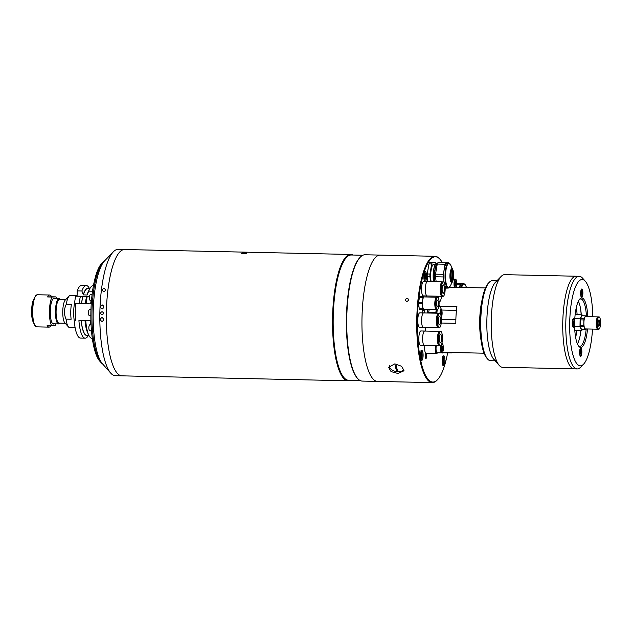 <?xml version="1.0" encoding="UTF-8"?>
<svg xmlns="http://www.w3.org/2000/svg" width="632" height="632" viewBox="0 0 632 632"><rect width="100%" height="100%" fill="white"/><g stroke="black" fill="none" stroke-linecap="round" stroke-linejoin="round"><path stroke-width="0.95" d="M70.405 295.476A16.061 4.29 91.2 0 0 70.334 295.468A16.061 4.29 91.2 0 0 70.263 295.468A16.061 4.29 91.2 0 0 69.125 296.076L65.294 300.034A11.842 3.168 91.2 0 0 62.758 311.363A11.842 3.168 91.2 0 0 64.796 322.794L68.454 326.918A16.061 4.29 91.2 0 0 69.631 327.574A16.061 4.29 91.2 0 0 69.702 327.574M69.125 296.076A16.061 4.29 91.2 0 0 66.313 304.205C63.903 309.135 63.816 314.112 66.052 319.136A16.061 4.29 91.2 0 0 68.454 326.918M66.052 319.136L71.124 319.247A16.061 4.29 -88.8 0 1 71.384 304.316L66.313 304.205M89.475 296.408L77.088 296.139L77.183 290.878L81.868 290.981L83.329 294.907L87.129 294.994L88.725 291.131A26.323 7.031 -88.8 0 1 89.704 288.863A26.323 7.031 -88.8 0 1 93.038 285.704A26.323 7.031 -88.8 0 1 93.157 285.704L93.441 285.704M88.48 335.252A26.323 7.031 -88.8 0 1 85.265 338.183A26.323 7.031 -88.8 0 1 85.154 338.183A26.323 7.031 -88.8 0 1 78.913 320.606L90.913 320.78M87.674 335.237A23.582 6.304 -88.8 0 1 86.837 335.474A23.582 6.304 -88.8 0 1 81.22 320.606L78.913 320.606M59.574 299.45A11.842 3.168 91.2 0 0 59.519 299.45A11.842 3.168 91.2 0 0 59.471 299.45A11.842 3.168 91.2 0 0 56.098 311.315A11.842 3.168 91.2 0 0 59.005 323.134A11.842 3.168 91.2 0 0 59.053 323.134M60.253 299.465A12.632 3.373 91.2 0 0 59.1 298.652A12.632 3.373 91.2 0 0 59.045 298.652A12.632 3.373 91.2 0 0 55.442 311.307A12.632 3.373 91.2 0 0 58.547 323.916A12.632 3.373 91.2 0 0 58.602 323.916A12.632 3.373 91.2 0 0 59.74 323.15M90.716 324.54A26.323 7.031 -88.8 0 1 90.352 320.851L81.22 320.606M92.122 338.333A26.323 7.031 -88.8 0 1 92.003 338.333A26.323 7.031 -88.8 0 1 88.701 335.023A26.323 7.031 -88.8 0 1 85.77 320.748M80.58 338.081A26.323 7.031 -88.8 0 1 80.462 338.081A26.323 7.031 -88.8 0 1 74.228 320.503A16.061 4.29 -88.8 0 1 74.608 302.775M79.213 303.652L85.32 303.739A23.582 6.304 -88.8 0 1 86.647 296.376L75.682 296.195A26.323 7.031 -88.8 0 0 74.521 303.55L79.213 303.652A26.323 7.031 -88.8 0 1 80.375 296.297M81.52 303.621L81.591 303.629A23.321 6.233 -88.8 0 1 82.934 296.29M81.512 303.66A23.582 6.304 -88.8 0 1 82.847 296.297M88.725 291.131L92.541 291.21M81.868 290.981A26.323 7.031 -88.8 0 1 86.3 285.553A26.323 7.031 -88.8 0 1 89.499 288.619M83.337 294.559A23.582 6.304 -88.8 0 1 88.693 288.603M77.183 290.878A26.323 7.031 -88.8 0 1 81.615 285.451L86.3 285.553M91.3 303.107L90.739 303.091M91.292 303.234L90.724 303.218M83.329 294.907A23.321 6.233 -88.8 0 1 87.761 288.587L89.831 288.627M87.137 294.638A23.582 6.304 -88.8 0 1 88.48 291.233L89.704 288.863M77.088 296.139L75.682 296.195M89.46 296.495L86.647 296.376M85.32 303.739L90.653 303.905A26.323 7.031 -88.8 0 1 91.055 300.721M86.063 303.802A26.323 7.031 -88.8 0 1 87.224 296.447M91.253 303.834L90.66 303.826M90.653 303.905L91.253 303.881M75.54 320.448L75.832 303.581M90.352 320.851L90.913 320.827M86.845 335.213A23.321 6.233 -88.8 0 1 86.742 335.221A23.321 6.233 -88.8 0 1 81.291 320.598M88.701 335.023L87.579 332.598A23.582 6.304 -88.8 0 1 85.02 320.685M47.621 296.945L51.619 296.787A16.061 4.29 91.2 0 0 49.723 295.018A16.061 4.29 91.2 0 0 49.652 295.026A16.061 4.29 91.2 0 0 47.621 296.945L51.982 297.04A16.061 4.29 91.2 0 0 49.438 311.339A16.061 4.29 91.2 0 0 51.492 325.456L47.123 325.362A16.061 4.29 91.2 0 0 49.02 327.131A16.061 4.29 91.2 0 0 49.091 327.123A16.061 4.29 91.2 0 0 50.995 325.448M54.629 298.549A12.845 3.429 91.2 0 0 53.957 298.328A12.845 3.429 91.2 0 0 53.049 298.81A12.845 3.429 91.2 0 0 50.299 311.094A12.845 3.429 91.2 0 0 52.511 323.489A12.845 3.429 91.2 0 0 53.507 324.011A12.845 3.429 91.2 0 0 54.076 323.813M53.862 298.533A12.632 3.373 91.2 0 0 53.752 298.533A12.632 3.373 91.2 0 0 52.954 298.912M52.424 323.379A12.632 3.373 91.2 0 0 53.309 323.797M51.619 296.787L55.979 296.882A16.061 4.29 91.2 0 1 56.659 298.596M51.492 325.456L55.482 325.298A16.061 4.29 91.2 0 0 56.106 323.861M51.982 297.04L55.979 296.882M241.503 253.361L242.325 252.998M246.48 253.021L243.431 253.819M350.254 380.298A63.176 16.882 -88.8 0 1 348.343 380.78A63.176 16.882 -88.8 0 1 348.074 380.78A63.176 16.882 -88.8 0 1 332.558 317.77A63.176 16.882 -88.8 0 1 350.547 254.459A63.176 16.882 -88.8 0 1 350.823 254.459A63.176 16.882 -88.8 0 1 352.988 255.036M122.134 375.843A63.176 16.882 -88.8 0 1 121.858 375.843A63.176 16.882 -88.8 0 1 106.35 312.832A63.176 16.882 -88.8 0 1 124.338 249.529A63.176 16.882 -88.8 0 1 124.615 249.522L118.121 249.387A63.176 16.882 -88.8 0 0 117.844 249.387A63.176 16.882 -88.8 0 0 113.389 251.757A63.176 16.882 -88.8 0 0 99.872 312.176A63.176 16.882 -88.8 0 0 110.742 373.125A63.176 16.882 -88.8 0 0 115.372 375.7L121.858 375.843A63.176 16.882 -88.8 0 1 106.35 312.832A63.176 16.882 -88.8 0 1 124.338 249.529A63.176 16.882 -88.8 0 1 124.615 249.522L350.823 254.459M360.106 380.519L348.588 380.267A62.647 16.74 -88.8 0 1 333.206 317.778A62.647 16.74 -88.8 0 1 351.052 254.996A62.647 16.74 -88.8 0 1 351.321 254.996L362.839 255.249M377.762 381.42A63.176 16.882 -88.8 0 1 377.486 381.42L362.27 381.088A63.176 16.882 -88.8 0 1 357.649 378.513L357.191 377.991A62.647 16.74 -88.8 0 1 346.407 317.556A62.647 16.74 -88.8 0 1 359.813 257.643L360.295 257.145A63.176 16.882 -88.8 0 1 364.751 254.775A63.176 16.882 -88.8 0 1 365.027 254.767L380.243 255.099A63.176 16.882 91.2 0 0 361.97 318.923A63.176 16.882 91.2 0 0 377.486 381.42A63.176 16.882 -88.8 0 1 361.978 318.41A63.176 16.882 -88.8 0 1 379.966 255.107A63.176 16.882 -88.8 0 1 380.243 255.099L435.021 256.3A63.176 16.882 -88.8 0 1 439.643 258.875L440.101 259.389A62.647 16.74 91.2 0 0 417.397 320.124A62.647 16.74 91.2 0 0 437.478 379.745A62.647 16.74 91.2 0 0 447.638 352.861M357.649 378.513A63.176 16.882 -88.8 0 1 346.771 317.564A63.176 16.882 -88.8 0 1 360.295 257.145M244.821 252.808A2.575 0.474 -1.7 0 0 241.693 253.203A2.575 0.474 -1.7 0 0 243.446 253.756A2.575 0.474 -1.7 0 0 246.006 253.55A2.575 0.474 -1.7 0 0 246.567 253.053A2.575 0.474 -1.7 0 0 244.821 252.808M242.862 253.495L242.854 253.077L244.616 252.942L244.631 253.543M242.854 253.077L242.364 253.416L245.413 253.479L245.895 253.148L244.616 252.942M110.742 373.125L102.424 363.74A53.594 14.323 -88.8 0 1 93.196 312.026A53.594 14.323 -88.8 0 1 104.667 260.779L113.389 251.757M102.305 290.017C103.285 292.087 104.351 292.11 105.505 290.08C104.533 288.026 103.466 288.002 102.305 290.017C103.466 288.002 104.533 288.026 105.505 290.088C104.343 292.11 103.277 292.079 102.305 290.009M102.06 311.671C104.004 312.769 103.98 313.82 102.005 314.831C100.054 313.741 100.077 312.682 102.06 311.671C104.004 312.769 103.98 313.82 102.005 314.831C100.054 313.741 100.077 312.682 102.06 311.671M102.139 309.016C100.164 307.61 100.227 306.259 102.313 304.956C104.28 306.338 104.225 307.689 102.139 309.016C104.217 307.697 104.28 306.346 102.329 304.956C100.227 306.243 100.164 307.594 102.139 309.016M101.997 317.485C104.019 318.891 104.035 320.242 102.036 321.538C99.982 320.163 99.967 318.812 101.997 317.485C104.019 318.891 104.035 320.242 102.036 321.538C99.982 320.163 99.967 318.812 101.997 317.485M101.017 362.539L99.643 360.99A50.805 13.572 -88.8 0 1 90.897 311.979A50.805 13.572 -88.8 0 1 101.776 263.394L103.214 261.909A52.385 13.999 91.2 0 0 91.996 312.003A52.385 13.999 91.2 0 0 101.017 362.539A52.385 13.999 91.2 0 0 102.605 363.945M104.857 260.582A52.385 13.999 91.2 0 0 103.214 261.909M91.458 330.876L90.115 330.844A3.16 1.359 -88.6 0 1 88.836 327.708A3.16 1.359 -88.6 0 1 90.273 324.524L91.047 324.548M90.858 315.834L89.665 315.803A3.16 1.359 -88.6 0 1 88.385 312.666A3.16 1.359 -88.6 0 1 89.823 309.49L90.969 309.514M91.482 300.729L90.645 300.706A3.16 1.359 -88.6 0 1 89.357 297.569A3.16 1.359 -88.6 0 1 90.803 294.394L92.122 294.425M407.19 298.225C404.97 299.26 404.851 300.334 406.842 301.472C409.046 300.429 409.165 299.347 407.19 298.225C404.97 299.26 404.851 300.334 406.842 301.472C409.046 300.429 409.165 299.347 407.19 298.225M397.97 373.465L404.014 370.755L401.612 366.284L394.81 363.874L388.609 367.295L391.042 371.577L397.97 373.465M437.478 379.745L436.996 380.243A63.176 16.882 -88.8 0 1 432.264 382.613A63.176 16.882 -88.8 0 1 416.749 320.116A63.176 16.882 -88.8 0 1 435.021 256.3M421.694 360.445A4.945 1.319 91.2 0 0 423.1 355.492A4.945 1.319 91.2 0 0 421.884 350.555A4.945 1.319 91.2 0 0 421.86 350.555A4.945 1.319 91.2 0 0 420.454 355.516A4.945 1.319 91.2 0 0 421.67 360.445A4.945 1.319 91.2 0 0 421.694 360.445M443.553 365.691A4.945 1.319 91.2 0 0 444.96 360.73A4.945 1.319 91.2 0 0 443.751 355.792A4.945 1.319 91.2 0 0 443.727 355.792A4.945 1.319 91.2 0 0 442.313 360.753A4.945 1.319 91.2 0 0 443.53 365.691A4.945 1.319 91.2 0 0 443.553 365.691M425.099 281.493A4.945 1.319 91.2 0 0 426.505 276.532A4.945 1.319 91.2 0 0 425.297 271.602A4.945 1.319 91.2 0 0 425.273 271.602A4.945 1.319 91.2 0 0 423.859 276.555A4.945 1.319 91.2 0 0 425.075 281.493A4.945 1.319 91.2 0 0 425.099 281.493M425.857 353.288A2.631 0.703 91.2 0 0 425.273 356.156A2.631 0.703 91.2 0 0 425.921 358.478A2.631 0.703 91.2 0 0 426.671 356.203A2.631 0.703 91.2 0 0 426.221 353.32M397.844 370.715L396.841 370.708A17.491 13.446 -18.2 0 0 397.346 370.723A17.491 13.446 -18.2 0 0 397.852 370.731A17.98 4.803 -88.8 0 1 396.169 365.612A17.491 13.446 161.8 0 1 395.664 365.604A17.491 13.446 161.8 0 1 395.158 365.588A17.98 4.803 91.2 0 0 396.841 370.708A7.9 4.59 -167.3 0 0 396.943 370.708M442.345 262.651A62.647 16.74 91.2 0 0 440.101 259.389M422.824 309.419A5.53 1.477 91.2 0 0 422.397 312.895M421.655 354.244L421.109 353.043L420.525 354.283L421.023 357.925L421.655 354.244L420.557 354.22M420.478 356.661L421.615 356.685M423.89 277.772L424.514 274.091L425.02 277.732L424.435 278.973L423.89 277.772M423.89 277.709L425.02 277.732M423.961 275.26L425.059 275.283M443.514 359.482L442.969 358.281L442.384 359.529L442.89 363.171L443.514 359.482L442.416 359.458M442.345 361.899L443.474 361.931M438.3 303.344A3.16 0.845 -88.8 0 1 437.384 306.536A3.16 0.845 -88.8 0 1 436.609 303.407A3.16 0.845 -88.8 0 1 437.526 300.216A3.16 0.845 -88.8 0 1 438.3 303.344M435.811 303.439A6.162 1.643 -88.8 0 1 437.589 297.214A6.162 1.643 -88.8 0 1 439.106 303.313A6.162 1.643 -88.8 0 1 437.32 309.53A6.162 1.643 -88.8 0 1 435.811 303.439M436.941 313.211A7.687 2.054 91.2 0 1 437.289 309.53L436.767 309.522A6.162 1.643 -88.8 0 1 435.251 303.423A6.162 1.643 -88.8 0 1 437.036 297.206L437.589 297.214M436.538 309.459A6.162 1.643 -88.8 0 1 436.317 309.514A6.162 1.643 -88.8 0 1 434.808 303.415A6.162 1.643 -88.8 0 1 436.586 297.198A6.162 1.643 -88.8 0 1 436.807 297.253M435.993 313.188A7.789 2.086 -88.8 0 1 436.333 309.514L423.93 309.238A6.162 1.643 -88.8 0 1 422.421 303.147A6.162 1.643 -88.8 0 1 424.198 296.922L436.586 297.198M423.179 309.427L419.553 309.348A6.952 1.857 -88.8 0 1 419.261 308.708L418.582 303.723A6.952 1.857 -88.8 0 1 418.597 302.428L419.458 297.38A6.952 1.857 -88.8 0 1 419.774 296.716L423.401 296.795A6.952 1.857 91.2 0 0 423.092 297.459L422.223 302.507A6.952 1.857 91.2 0 0 422.208 303.802L422.887 308.787A6.952 1.857 91.2 0 0 423.179 309.427L424.728 309.372A6.952 1.857 91.2 0 0 424.791 309.261M419.774 296.716L423.401 296.795M419.458 297.38L423.092 297.459M418.597 302.428L422.223 302.507M418.582 303.723L422.208 303.802M419.261 308.708L422.887 308.787M435.977 308.724A5.546 1.485 -88.8 0 1 434.966 303.407A5.546 1.485 -88.8 0 1 436.214 297.964M439.406 338.649A4.211 1.122 -88.8 0 1 440.623 334.399A4.211 1.122 -88.8 0 1 441.657 338.562A4.211 1.122 -88.8 0 1 440.433 342.82A4.211 1.122 -88.8 0 1 439.406 338.649M442.455 338.531A7.213 1.928 -88.8 0 1 440.37 345.822A7.213 1.928 -88.8 0 1 438.6 338.681A7.213 1.928 -88.8 0 1 440.686 331.397A7.213 1.928 -88.8 0 1 442.455 338.531M440.37 345.822L439.738 345.807A7.213 1.928 -88.8 0 1 437.968 338.673A7.213 1.928 -88.8 0 1 440.054 331.381L440.686 331.397M439.485 345.736A7.213 1.928 -88.8 0 1 439.232 345.799A7.213 1.928 -88.8 0 1 437.455 338.657A7.213 1.928 -88.8 0 1 439.548 331.373A7.213 1.928 -88.8 0 1 439.793 331.445M424.42 345.475A7.213 1.928 -88.8 0 1 424.396 345.475A7.213 1.928 -88.8 0 1 422.626 338.333A7.213 1.928 -88.8 0 1 424.712 331.05A7.213 1.928 -88.8 0 1 424.736 331.05M438.806 344.851A6.494 1.738 -88.8 0 1 437.652 338.649A6.494 1.738 -88.8 0 1 439.082 332.298M424.396 345.475A7.213 1.928 -88.8 0 1 422.626 338.333A7.213 1.928 -88.8 0 1 424.712 331.05L420.904 330.963A7.213 1.928 -88.8 0 0 418.819 338.254A7.213 1.928 -88.8 0 0 420.588 345.388L439.232 345.799M438.355 320.527A4.211 1.122 -88.8 0 1 439.572 316.269A4.211 1.122 -88.8 0 1 440.607 320.44A4.211 1.122 -88.8 0 1 439.39 324.69A4.211 1.122 -88.8 0 1 438.355 320.527M441.413 320.408A7.213 1.928 -88.8 0 1 439.327 327.692A7.213 1.928 -88.8 0 1 437.549 320.558A7.213 1.928 -88.8 0 1 439.635 313.275A7.213 1.928 -88.8 0 1 441.413 320.408M439.327 327.692L438.687 327.676A7.213 1.928 -88.8 0 1 436.917 320.543A7.213 1.928 -88.8 0 1 439.003 313.259L439.635 313.275M438.434 327.613A7.213 1.928 -88.8 0 1 438.181 327.668A7.213 1.928 -88.8 0 1 436.412 320.535A7.213 1.928 -88.8 0 1 438.497 313.243A7.213 1.928 -88.8 0 1 438.75 313.314M438.181 327.668L423.345 327.344A7.213 1.928 -88.8 0 1 421.576 320.211A7.213 1.928 -88.8 0 1 423.661 312.919A7.213 1.928 -88.8 0 1 423.685 312.919L419.861 312.84A7.213 1.928 -88.8 0 0 417.768 320.124A7.213 1.928 -88.8 0 0 419.545 327.257L423.345 327.344A7.213 1.928 -88.8 0 1 423.345 327.344A7.213 1.928 -88.8 0 1 421.576 320.211A7.213 1.928 -88.8 0 1 423.661 312.919L438.497 313.243M437.763 326.72A6.494 1.738 -88.8 0 1 436.601 320.527A6.494 1.738 -88.8 0 1 438.039 314.175M442.123 289.156A4.211 1.122 -88.8 0 1 443.34 284.898A4.211 1.122 -88.8 0 1 444.375 289.069A4.211 1.122 -88.8 0 1 443.158 293.319A4.211 1.122 -88.8 0 1 442.123 289.156M445.181 289.037A7.213 1.928 -88.8 0 1 443.095 296.321A7.213 1.928 -88.8 0 1 441.318 289.187A7.213 1.928 -88.8 0 1 443.403 281.896A7.213 1.928 -88.8 0 1 445.181 289.037M443.095 296.321L442.455 296.305A7.213 1.928 -88.8 0 1 440.686 289.172A7.213 1.928 -88.8 0 1 442.771 281.888L443.403 281.896M442.203 296.242A7.213 1.928 -88.8 0 1 441.95 296.297A7.213 1.928 -88.8 0 1 440.18 289.164A7.213 1.928 -88.8 0 1 442.266 281.872A7.213 1.928 -88.8 0 1 442.519 281.943M427.137 295.974A7.213 1.928 -88.8 0 1 427.113 295.974A7.213 1.928 -88.8 0 1 425.344 288.84A7.213 1.928 -88.8 0 1 427.429 281.548A7.213 1.928 -88.8 0 1 427.453 281.548M441.531 295.349A6.494 1.738 -88.8 0 1 440.37 289.156A6.494 1.738 -88.8 0 1 441.808 282.796M427.113 295.974A7.213 1.928 -88.8 0 1 425.344 288.84A7.213 1.928 -88.8 0 1 427.429 281.548L423.63 281.469A7.213 1.928 -88.8 0 0 421.536 288.753A7.213 1.928 -88.8 0 0 423.314 295.887L441.95 296.297M440.283 313.709A2.631 0.703 91.2 0 0 440.251 312.216M440.946 315.368A5.577 1.493 91.2 0 0 440.867 310.075M441.247 317.043A3.729 0.995 91.2 0 0 442.116 313.353A3.729 0.995 91.2 0 0 441.183 309.664A3.729 0.995 91.2 0 0 440.117 313.433A3.729 0.995 91.2 0 0 440.117 313.512M435.756 313.188A8.69 2.323 -88.8 0 1 435.772 312.603L428.67 312.453L429.199 309.356M428.654 313.03A8.69 2.323 -88.8 0 1 428.67 312.453M436.301 309.514L435.772 312.603M440.986 309.949A3.523 0.94 -88.8 0 1 441.649 313.353A3.523 0.94 -88.8 0 1 441.152 316.371M440.172 313.567A3.523 0.94 -88.8 0 1 440.172 313.433A3.523 0.94 -88.8 0 1 441.191 309.87A3.523 0.94 -88.8 0 1 442.06 313.361A3.523 0.94 -88.8 0 1 441.223 316.861M425.036 309.261A6.628 1.77 91.2 0 0 424.641 312.943M427.572 309.317A6.628 1.77 91.2 0 0 427.177 312.998M424.617 309.372L424.104 312.35A8.69 2.323 91.2 0 0 424.088 312.935M427.619 309.325A7.26 1.943 91.2 0 0 427.256 312.998M450.316 277.472A4.211 1.122 91.2 0 0 450.403 273.64M451.224 281.272A9.369 2.504 91.2 0 0 451.469 269.88M434.808 281.714A12.158 3.247 -88.8 0 1 434.445 275.41A12.158 3.247 -88.8 0 1 437.044 263.576L437.336 263.283A12.474 3.334 91.2 0 0 434.658 275.418A12.474 3.334 91.2 0 0 435.014 281.714M437.779 262.936A12.474 3.334 91.2 0 0 437.336 263.283M436.175 281.738L435.495 276.761L443.301 276.935A13.896 3.713 -88.8 0 1 443.308 275.631A13.896 3.713 -88.8 0 1 443.348 274.327L435.535 274.154L437.257 264.065L445.07 264.239L443.348 274.327M435.495 276.761A13.896 3.713 -88.8 0 1 435.495 275.457A13.896 3.713 -88.8 0 1 435.535 274.154M444.114 282.441A12.474 3.334 -88.8 0 1 443.688 275.615A12.474 3.334 -88.8 0 1 447.298 263.007L448.625 263.038L450.592 264.848A12.213 3.263 91.2 0 0 445.528 275.647A12.213 3.263 91.2 0 0 450.126 286.264L452.512 281.643A6.889 1.841 -88.8 0 1 449.921 275.663A6.889 1.841 -88.8 0 1 452.773 269.572A6.889 1.841 -88.8 0 1 453.602 275.512A6.889 1.841 -88.8 0 1 452.512 281.643L453.634 275.52L452.773 269.572L450.592 264.848M451.619 269.722A6.051 1.619 -88.8 0 1 452.702 275.512A6.051 1.619 -88.8 0 1 451.359 281.438M453.515 275.528A6.051 1.619 -88.8 0 1 451.762 281.643A6.051 1.619 -88.8 0 1 450.276 275.655A6.051 1.619 -88.8 0 1 452.03 269.54A6.051 1.619 -88.8 0 1 453.515 275.528M448.625 263.038A12.474 3.334 -88.8 0 0 445.023 275.647A12.474 3.334 -88.8 0 0 448.088 287.987L446.753 287.955A12.474 3.334 -88.8 0 1 445.062 286.106M445.181 288.176L448.357 288.058A13.896 3.713 -88.8 0 0 448.412 287.955M443.301 276.935L444.051 282.338M448.799 262.793L437.889 262.746L448.799 262.793A13.896 3.713 -88.8 0 1 448.957 263.086M437.257 264.065A13.896 3.713 -88.8 0 1 437.889 262.746M445.07 264.239A13.896 3.713 -88.8 0 1 445.694 262.912M433.923 264.16A11.036 2.947 91.2 0 0 433.876 264.16A11.036 2.947 91.2 0 0 433.829 264.16A11.036 2.947 91.2 0 0 431.103 270.212A11.036 2.947 91.2 0 0 431.111 281.627M436.736 263.52A11.739 3.136 91.2 0 0 436.68 263.512A11.739 3.136 91.2 0 0 436.633 263.512A11.739 3.136 91.2 0 0 435.148 264.927A11.739 3.136 91.2 0 0 433.671 281.69M429.594 262.564L435.409 262.501L429.594 262.564A13.896 3.713 91.2 0 0 428.962 263.892L431.68 263.947L429.958 274.035A13.896 3.713 91.2 0 0 429.91 276.642L430.597 281.619M432.312 262.62A13.896 3.713 91.2 0 0 431.68 263.947M435.985 263.789L435.985 263.781A13.896 3.713 91.2 0 0 435.409 262.501M433.568 281.682A11.281 3.018 -88.8 0 1 434.942 265.322A11.281 3.018 -88.8 0 1 435.045 265.132M427.556 281.556L427.192 276.579L429.91 276.642M429.958 274.035L427.24 273.972A13.896 3.713 91.2 0 0 427.192 276.579M427.24 273.972L428.962 263.892M459.804 287.378A12.474 3.334 -88.8 0 1 462.292 283.594L463.619 283.626L465.594 285.427A12.213 3.263 91.2 0 0 461.668 287.418M456.778 283.223L463.793 283.373A13.896 3.713 -88.8 0 1 463.951 283.673M463.793 283.373L456.778 283.413M456.715 284.748L460.064 284.827L459.63 287.378M460.064 284.827A13.896 3.713 -88.8 0 1 460.688 283.499M389.51 365.675A7.371 4.282 -167.3 0 0 398.168 371.782A7.371 4.282 -167.3 0 0 403.848 369.064M396.841 370.692L395.166 365.588M592.784 316.766A43.174 11.534 91.2 0 0 585.343 281.28A43.174 11.534 91.2 0 0 581.993 279.518A43.174 11.534 91.2 0 0 569.693 323.126A43.174 11.534 91.2 0 0 580.484 365.833A43.174 11.534 91.2 0 0 583.534 364.214L580.658 367.184A46.326 12.379 -88.8 0 1 577.387 368.922A46.326 12.379 -88.8 0 1 577.182 368.93A46.326 12.379 -88.8 0 1 565.814 322.715A46.326 12.379 -88.8 0 1 579.007 276.295A46.326 12.379 -88.8 0 1 579.204 276.295L576.163 276.224A46.326 12.379 91.2 0 0 575.957 276.224A46.326 12.379 -88.8 0 1 576.163 276.224L504.644 274.667A46.326 12.379 91.2 0 0 504.447 274.667A46.326 12.379 91.2 0 0 501.176 276.405A46.326 12.379 91.2 0 0 491.262 320.716A46.326 12.379 91.2 0 0 499.233 365.407A46.326 12.379 91.2 0 0 502.63 367.303L574.14 368.859A46.326 12.379 91.2 0 0 574.346 368.859M575.957 276.224A46.326 12.379 91.2 0 0 562.764 322.652A46.326 12.379 91.2 0 0 574.14 368.859A46.326 12.379 -88.8 0 1 562.764 322.652A46.326 12.379 -88.8 0 1 575.957 276.224M499.233 365.407L493.75 359.221A40.014 10.689 -88.8 0 1 486.861 320.614A40.014 10.689 -88.8 0 1 495.425 282.354L501.176 276.405M576.329 307.492A26.323 7.031 -88.8 0 1 577.111 314.681M576.763 330.481A26.323 7.031 -88.8 0 1 575.665 337.63M580.484 308.219A26.323 7.031 -88.8 0 1 581.171 314.768M580.824 330.568A26.323 7.031 -88.8 0 1 579.852 337.093M481.047 340.253A32.643 8.722 -88.8 0 1 481.908 300.745M441.752 296.29A32.643 8.722 91.2 0 0 440.623 300.777L439.098 302.199M439.919 306.251L456.912 306.623A32.643 8.722 91.2 0 0 455.838 323.347L441.231 323.031M425.526 327.392A32.643 8.722 91.2 0 0 425.763 331.073M436.23 345.728L436.191 345.965A4.74 1.264 91.2 0 0 436.112 350.705A4.74 1.264 91.2 0 0 437.162 353.027A4.74 1.264 91.2 0 0 437.502 352.853L437.02 353.343A5.261 1.406 -88.8 0 1 436.649 353.541A5.261 1.406 -88.8 0 1 436.625 353.541A5.261 1.406 -88.8 0 1 435.567 345.712M452.386 352.514L452.157 352.751A5.261 1.406 -88.8 0 1 451.785 352.948A5.261 1.406 -88.8 0 1 451.762 352.948A5.261 1.406 -88.8 0 1 451.201 352.49M496.91 280.813L492.336 280.719A40.014 10.689 91.2 0 0 492.162 280.719A40.014 10.689 91.2 0 0 489.342 282.22A40.014 10.689 91.2 0 0 480.778 320.487A40.014 10.689 91.2 0 0 487.659 359.087A40.014 10.689 91.2 0 0 490.59 360.722L495.164 360.817M498.245 280.853A40.014 10.689 91.2 0 0 486.861 320.653A40.014 10.689 91.2 0 0 496.523 360.84M487.659 359.087L486.751 358.052A38.955 10.412 -88.8 0 1 480.043 320.471A38.955 10.412 -88.8 0 1 488.378 283.207L489.342 282.22M426 353.312A5.261 1.406 -88.8 0 1 425.976 353.312A5.261 1.406 -88.8 0 1 424.909 345.483M436.854 297.238L436.712 296.179M426.197 296.969L426.055 295.95M437.384 296.195L437.518 297.214M440.623 300.777L439.066 301.583M580.287 353.035L581.132 353.051L581.163 351.218L580.342 351.195M581.132 353.051L580.689 353.983L580.279 353.083L580.753 350.318L581.163 351.218M581.677 297.411A4.211 1.122 91.2 0 0 582.878 293.193A4.211 1.122 91.2 0 0 581.843 288.99A4.211 1.122 91.2 0 0 581.827 288.99A4.211 1.122 91.2 0 0 580.626 293.209A4.211 1.122 91.2 0 0 581.661 297.411A4.211 1.122 91.2 0 0 581.677 297.411M587.507 328.972A24.743 6.612 -88.8 0 1 580.808 347.41A24.743 6.612 -88.8 0 1 578.888 346.407A24.743 6.612 -88.8 0 1 574.63 322.533A24.743 6.612 -88.8 0 1 579.923 298.865A24.743 6.612 -88.8 0 1 581.669 297.941A24.743 6.612 -88.8 0 1 587.776 316.656M578.43 345.815A23.692 6.328 91.2 0 0 579.71 346.336A23.692 6.328 91.2 0 0 579.813 346.336A23.692 6.328 91.2 0 0 586.204 328.948M586.472 316.632A23.692 6.328 91.2 0 0 580.737 298.968A23.692 6.328 91.2 0 0 580.634 298.968A23.692 6.328 91.2 0 0 579.441 299.434M578.359 301.259A23.692 6.328 -88.8 0 1 581.29 314.776M580.942 330.576A23.692 6.328 -88.8 0 1 577.427 343.942M580.65 356.361A4.211 1.122 91.2 0 0 581.851 352.143A4.211 1.122 91.2 0 0 580.816 347.94A4.211 1.122 91.2 0 0 580.8 347.94A4.211 1.122 91.2 0 0 579.599 352.158A4.211 1.122 91.2 0 0 580.634 356.361A4.211 1.122 91.2 0 0 580.65 356.361M573.279 327.194A4.211 1.122 91.2 0 0 574.48 322.976A4.211 1.122 91.2 0 0 573.445 318.773A4.211 1.122 91.2 0 0 573.429 318.773A4.211 1.122 91.2 0 0 572.229 322.992A4.211 1.122 91.2 0 0 573.264 327.194A4.211 1.122 91.2 0 0 573.279 327.194M583.534 364.214A43.174 11.534 91.2 0 0 592.516 329.082M579.204 276.295A46.326 12.379 -88.8 0 1 582.593 278.183L585.343 281.28M582.475 315.755L582.033 314.791L580.137 318.812L579.994 326.712L581.756 330.591L582.206 329.651M581.756 330.591L574.804 330.441M579.994 326.712L574.63 326.594M580.137 318.812L574.788 318.694M582.033 314.791L575.144 314.641M581.345 292.3L581.716 295.033L582.191 292.268L581.788 291.368L581.345 292.3M581.369 292.253L582.191 292.268M581.314 294.085L582.159 294.101M573.082 324.587L573.572 324.564L573.074 324.556L572.861 323.007L573.137 321.404L573.627 321.388L573.572 324.564M572.869 322.944L573.84 322.968M436.317 345.728A4.471 1.193 91.2 0 0 436.143 350.349A4.471 1.193 91.2 0 0 437.147 352.767A4.471 1.193 91.2 0 0 437.17 352.767M441.681 348.351L442.977 348.374L442.613 350.507L441.95 350.491M442.613 350.507L441.958 350.531L441.665 348.43L442.029 346.297L442.684 346.273L442.977 348.374M456.288 282.441L455.743 281.24L455.159 282.488L455.656 286.13L456.288 282.441L455.19 282.417M455.111 284.858L456.241 284.882M598.212 321.514A3.16 0.845 -88.8 0 1 598.986 319.903A3.16 0.845 -88.8 0 1 599.618 324.611A3.16 0.845 -88.8 0 1 598.844 326.223A3.16 0.845 -88.8 0 1 598.212 321.514M600.289 326.08A6.162 1.643 -88.8 0 1 598.781 329.217A6.162 1.643 -88.8 0 1 597.54 320.037A6.162 1.643 -88.8 0 1 599.049 316.901A6.162 1.643 -88.8 0 1 600.289 326.08M598.781 329.217L598.22 329.209A6.162 1.643 -88.8 0 1 596.979 320.029A6.162 1.643 -88.8 0 1 598.488 316.893L599.049 316.901M597.998 329.146A6.162 1.643 -88.8 0 1 597.777 329.201A6.162 1.643 -88.8 0 1 596.537 320.013A6.162 1.643 -88.8 0 1 598.046 316.885A6.162 1.643 -88.8 0 1 598.267 316.94M597.777 329.201L585.39 328.924A6.162 1.643 -88.8 0 1 584.15 319.745A6.162 1.643 -88.8 0 1 585.659 316.608L598.046 316.885M581.89 329.62A6.952 1.857 -88.8 0 1 581.748 329.635A6.952 1.857 -88.8 0 1 581.606 329.612L580.31 326.776A6.952 1.857 -88.8 0 1 580.16 325.654L580.255 319.863A6.952 1.857 -88.8 0 1 580.35 319.279A6.952 1.857 -88.8 0 1 580.452 318.726L584.079 318.805A6.952 1.857 91.2 0 0 583.976 319.358A6.952 1.857 91.2 0 0 583.881 319.942L583.786 325.733A6.952 1.857 91.2 0 0 583.936 326.855L585.232 329.691A6.952 1.857 91.2 0 0 585.374 329.714A6.952 1.857 91.2 0 0 585.58 329.683L585.927 328.94M581.606 329.612L585.232 329.691M580.31 326.776L583.936 326.855M580.16 325.654L583.786 325.733M580.255 319.863L583.881 319.942M580.452 318.726L581.843 315.779L585.469 315.858L584.079 318.805M581.843 315.779A6.952 1.857 -88.8 0 1 582.048 315.739L585.674 315.818A6.952 1.857 91.2 0 0 585.469 315.858M586.172 316.624L585.817 315.842A6.952 1.857 91.2 0 0 585.674 315.818M597.438 328.411A5.546 1.485 -88.8 0 1 596.671 320.321A5.546 1.485 -88.8 0 1 597.674 317.651M37.407 294.757A16.061 4.29 91.2 0 0 37.335 294.749A16.061 4.29 91.2 0 0 37.272 294.749A16.061 4.29 91.2 0 0 32.698 310.841A16.061 4.29 91.2 0 0 36.64 326.855A16.061 4.29 91.2 0 0 36.711 326.855M36.561 294.994A15.95 4.266 91.2 0 0 35.068 296.764A15.95 4.266 91.2 0 0 32.548 310.707A15.95 4.266 91.2 0 0 34.46 324.745A15.95 4.266 91.2 0 0 35.874 326.578M49.723 295.018L37.256 294.749L35.068 296.764L33.607 299.6A12.687 3.389 91.2 0 0 31.608 310.683A12.687 3.389 91.2 0 0 33.125 321.846L34.46 324.745L36.64 326.855L49.02 327.131M420.888 359.418A3.95 1.059 91.2 0 0 422.05 356.661A3.95 1.059 91.2 0 0 421.655 352.048A3.95 1.059 91.2 0 0 421.062 351.55M424.301 280.458A3.95 1.059 91.2 0 0 425.462 277.709A3.95 1.059 91.2 0 0 425.059 273.095A3.95 1.059 91.2 0 0 424.467 272.597M442.756 364.656A3.95 1.059 91.2 0 0 443.909 361.907A3.95 1.059 91.2 0 0 443.514 357.285A3.95 1.059 91.2 0 0 442.921 356.796M439.983 313.393A3.99 1.067 -88.8 0 1 441.634 309.901A3.99 1.067 -88.8 0 1 442.116 313.353A3.99 1.067 -88.8 0 1 441.484 316.909A3.99 1.067 -88.8 0 1 441.27 317.225M441.002 311.102A7.687 2.054 91.2 0 0 440.915 310.02M441.278 317.303L442.131 313.353L441.634 309.901L440.125 306.631A7.687 2.054 91.2 0 0 438.932 305.706M436.736 313.203A7.789 2.086 -88.8 0 1 437.075 309.53M440.125 306.631L438.948 305.556A7.789 2.086 -88.8 0 1 438.987 305.556A7.789 2.086 -88.8 0 1 439.398 305.722M451.572 281.193A12.213 3.263 91.2 0 0 452.062 275.394A12.213 3.263 91.2 0 0 451.817 269.983M453.594 275.52A6.36 1.698 91.2 0 0 452.006 269.232A6.36 1.698 91.2 0 0 450.197 275.655A6.36 1.698 91.2 0 0 451.785 281.951A6.36 1.698 91.2 0 0 453.594 275.52M461.131 287.41A12.474 3.334 -88.8 0 1 463.619 283.626M435.614 345.72L436.191 345.965M441.413 319.405L455.869 319.721M456.454 310.359L441.697 310.043M438.45 298.201A34.744 9.283 -88.8 0 1 438.94 296.226M580.231 348.501A3.681 0.988 -88.8 0 1 580.397 348.453C581.092 348.319 581.495 349.543 581.614 352.111A3.263 0.869 91.2 0 0 580.776 348.888A3.263 0.869 91.2 0 0 579.852 352.182A3.263 0.869 91.2 0 0 580.666 355.413A3.263 0.869 91.2 0 0 581.598 352.119C581.401 354.742 580.942 355.982 580.239 355.824A3.681 0.988 -88.8 0 1 580.073 355.769M580.879 293.232A3.263 0.869 91.2 0 0 581.693 296.463A3.263 0.869 91.2 0 0 582.625 293.169A3.263 0.869 91.2 0 0 581.811 289.938A3.263 0.869 91.2 0 0 580.879 293.232M573.295 326.246A3.263 0.869 91.2 0 0 574.227 322.952A3.263 0.869 91.2 0 0 573.406 319.721A3.263 0.869 91.2 0 0 572.481 323.015A3.263 0.869 91.2 0 0 573.295 326.246M437.147 352.767L441.713 352.861A4.471 1.193 -88.8 0 1 441.713 352.861A4.471 1.193 -88.8 0 1 440.686 350.262A4.471 1.193 -88.8 0 1 440.962 345.499M442.392 344.456A3.95 1.059 91.2 0 0 441.262 348.445A3.95 1.059 91.2 0 0 442.25 352.348A3.95 1.059 91.2 0 0 443.38 348.358A3.95 1.059 91.2 0 0 442.392 344.456M454.408 287.26A4.471 1.193 -88.8 0 1 453.997 283.721A4.471 1.193 -88.8 0 1 455.293 279.202C456.264 279.281 456.762 280.766 456.778 283.642L456.138 287.299M456.051 287.299A3.95 1.059 91.2 0 0 456.754 283.642A3.95 1.059 91.2 0 0 455.767 279.739A3.95 1.059 91.2 0 0 454.645 283.728A3.95 1.059 91.2 0 0 455.19 287.276M69.631 327.574L75.113 327.7M59.005 323.134L65.215 323.268M53.254 323.797L58.547 323.916M53.807 298.533L59.1 298.652M59.519 299.45L65.736 299.584M85.154 338.183L80.462 338.081M88.812 335.26L86.742 335.221M70.334 295.468L77.096 295.618M33.607 299.6C31.189 303.826 30.889 317.525 33.125 321.846M348.074 380.78L121.858 375.843M377.486 381.42L432.264 382.613M420.462 359.948C422.113 359.126 422.5 356.416 421.623 351.819L420.659 350.997M423.867 280.995C425.526 280.173 425.913 277.464 425.036 272.866L424.064 272.044M442.321 365.193C443.98 364.372 444.367 361.662 443.49 357.056L442.519 356.243M439.548 331.373L424.712 331.05M442.266 281.872L427.429 281.548M424.443 310.399L422.626 310.359M448.088 287.987L450.126 286.264M433.876 264.16L435.598 264.2M436.68 263.512L437.099 263.52M434.942 265.322L435.148 264.927M466.558 287.528L465.594 285.427M442.598 352.3L484.057 353.201M451.762 352.948L442.171 352.743M436.625 353.541L425.976 353.312M449.565 287.157L485.479 287.939M577.182 368.93L574.14 368.859M581.266 296.874C581.969 297.032 582.428 295.8 582.641 293.169C582.293 289.977 581.89 288.753 581.424 289.511M572.884 319.286L573.027 319.294C574.622 317.651 574.346 328.332 572.908 326.657L572.869 326.657M441.713 352.861L441.768 352.861C443.53 354.884 443.901 342.007 441.91 343.919L441.728 343.911M453.286 279.154L455.293 279.202M581.748 329.635L585.374 329.714"/></g></svg>
